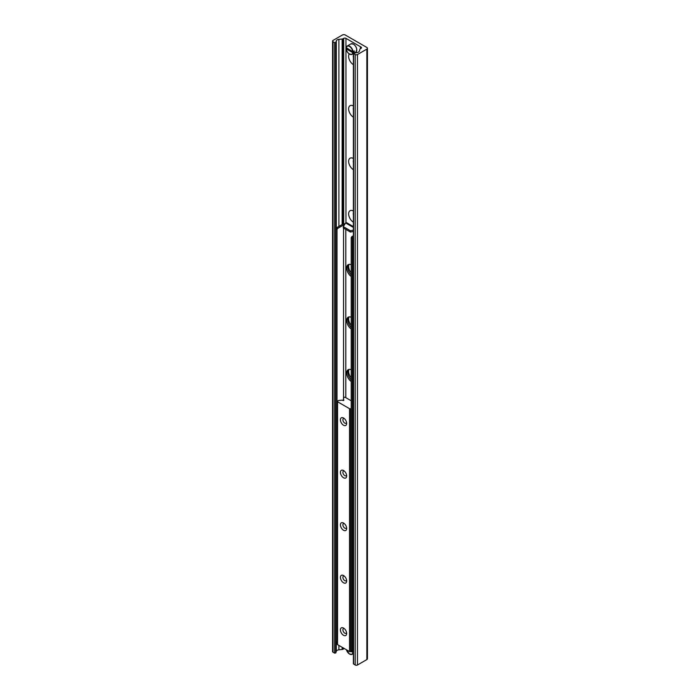 <?xml version="1.0" encoding="UTF-8"?>
<svg xmlns="http://www.w3.org/2000/svg" width="700" height="700" viewBox="0 0 700 700"><rect width="100%" height="100%" fill="white"/><g stroke="black" fill="none" stroke-linecap="round" stroke-linejoin="round"><path stroke-width="1.05" d="M353.377 64.671A6.878 3.973 60 0 1 349.248 53.935M353.377 55.431A3.614 2.091 -120 0 0 353.377 57.365M353.377 117.18A6.878 3.973 60 0 1 348.635 108.832A6.878 3.973 60 0 1 353.377 105.962M353.377 107.949A3.614 2.091 -120 0 0 353.377 109.882M353.377 169.697A6.878 3.973 60 0 1 348.635 161.341A6.878 3.973 60 0 1 353.377 158.471M353.377 160.457A3.614 2.091 -120 0 0 353.377 162.391M353.377 222.206A6.878 3.973 60 0 1 348.635 213.859A6.878 3.973 60 0 1 353.377 210.989M353.377 212.975A3.614 2.091 -120 0 0 353.377 214.909M351.216 272.825A6.878 3.973 60 0 1 349.029 264.381M351.216 325.342A6.878 3.973 60 0 1 349.029 316.899M351.216 377.851A6.878 3.973 60 0 1 349.029 369.408M342.405 35A2.012 1.164 180 0 1 345.249 35L366.852 47.469A2.012 1.164 180 0 1 367.439 48.291A2.012 1.164 180 0 1 366.852 49.114L357.473 54.53A1.61 0.927 180 0 1 355.197 54.53L353.377 53.314L356.72 52.64A3.22 1.855 0 0 0 359.328 51.135L359.896 49.262A1.61 0.927 180 0 1 360.342 48.773L361.025 48.379A1.61 0.927 0 0 0 361.498 47.714A1.61 0.927 0 0 0 361.025 47.058L345.957 38.36A1.61 0.927 0 0 0 343.691 38.36L343 38.762A1.61 0.927 180 0 1 342.142 39.016L338.905 39.349A3.22 1.855 0 0 0 336.297 40.854L335.808 42.455L334.652 42.665L333.025 41.729A1.61 0.927 180 0 1 332.561 41.072A1.61 0.927 180 0 1 333.025 40.416L342.405 35M353.377 53.314L353.377 663.784L355.197 665A1.61 0.927 0 0 0 357.473 665L366.852 659.584A2.012 1.164 0 0 0 367.439 658.761L367.439 48.291M332.561 41.072L332.561 651.543A1.61 0.927 0 0 0 333.025 652.199L334.652 653.135L335.808 652.925L336.297 651.324A3.22 1.855 180 0 1 338.905 649.819L342.142 649.486A1.61 0.927 0 0 0 343 649.233L343.691 648.839A1.61 0.927 180 0 1 344.409 648.594M346.675 423.439A4.419 2.555 60 0 1 343.543 425.241A4.419 2.555 60 0 1 340.419 419.825A4.419 2.555 60 0 1 343.543 418.023A4.419 2.555 60 0 1 346.675 423.439M344.243 418.512A2.669 1.54 -120 0 0 343.446 418.6A2.669 1.54 -120 0 0 342.895 419.825A2.669 1.54 -120 0 0 344.059 422.52A2.669 1.54 -120 0 0 346.115 423.229A2.669 1.54 -120 0 0 346.596 422.59M346.675 475.948A4.419 2.555 60 0 1 343.543 477.759A4.419 2.555 60 0 1 340.419 472.343A4.419 2.555 60 0 1 343.543 470.531A4.419 2.555 60 0 1 346.675 475.948M344.243 471.03A2.669 1.54 -120 0 0 343.446 471.117A2.669 1.54 -120 0 0 342.895 472.343A2.669 1.54 -120 0 0 344.059 475.029A2.669 1.54 -120 0 0 346.115 475.746A2.669 1.54 -120 0 0 346.596 475.099M346.675 528.465A4.419 2.555 60 0 1 343.543 530.267A4.419 2.555 60 0 1 340.419 524.851A4.419 2.555 60 0 1 343.543 523.049A4.419 2.555 60 0 1 346.675 528.465M344.243 523.539A2.669 1.54 -120 0 0 343.446 523.635A2.669 1.54 -120 0 0 342.895 524.851A2.669 1.54 -120 0 0 344.059 527.546A2.669 1.54 -120 0 0 346.115 528.255A2.669 1.54 -120 0 0 346.596 527.616M346.675 580.983A4.419 2.555 60 0 1 343.543 582.785A4.419 2.555 60 0 1 340.419 577.369A4.419 2.555 60 0 1 343.543 575.566A4.419 2.555 60 0 1 346.675 580.983M344.243 576.056A2.669 1.54 -120 0 0 343.446 576.144A2.669 1.54 -120 0 0 342.895 577.369A2.669 1.54 -120 0 0 344.059 580.055A2.669 1.54 -120 0 0 346.115 580.773A2.669 1.54 -120 0 0 346.596 580.125M346.675 633.491A4.419 2.555 60 0 1 343.543 635.294A4.419 2.555 60 0 1 340.419 629.878A4.419 2.555 60 0 1 343.543 628.075A4.419 2.555 60 0 1 346.675 633.491M344.243 628.574A2.669 1.54 -120 0 0 343.446 628.661A2.669 1.54 -120 0 0 342.895 629.878A2.669 1.54 -120 0 0 344.059 632.572A2.669 1.54 -120 0 0 346.115 633.29A2.669 1.54 -120 0 0 346.596 632.642M351.216 408.371L350.683 408.686A0.805 0.464 180 0 1 349.545 408.686L337.549 401.756A0.805 0.464 180 0 1 337.549 401.1L338.398 400.61A0.805 0.464 180 0 1 338.826 400.479L341.784 400.181A0.805 0.464 180 0 1 342.606 400.391A0.805 0.464 0 0 0 343.709 399.752A0.805 0.464 180 0 1 343.341 399.28L343.866 397.574A0.805 0.464 180 0 1 345.223 397.329L351.216 400.794M337.312 401.433L337.312 644.306A0.805 0.464 0 0 0 337.549 644.639L349.545 651.56A0.805 0.464 0 0 0 350.683 651.56L351.531 651.07A0.805 0.464 0 0 0 351.759 650.816L351.829 650.58M351.216 381.517A7.236 4.174 60 0 1 346.964 375.148A7.236 4.174 60 0 1 348.171 369.714A7.236 4.174 60 0 1 351.216 369.775M348.784 369.46A7.236 4.174 -120 0 0 351.216 379.908M351.216 329.009A7.236 4.174 60 0 1 346.964 322.63A7.236 4.174 60 0 1 348.171 317.196A7.236 4.174 60 0 1 351.216 317.266M348.784 316.951A7.236 4.174 -120 0 0 351.216 327.39M351.216 276.491A7.236 4.174 60 0 1 346.964 270.113A7.236 4.174 60 0 1 348.171 264.688A7.236 4.174 60 0 1 351.216 264.749M348.784 264.434A7.236 4.174 -120 0 0 351.216 274.881M352.354 238.324L352.922 237.344L351.785 236.688L351.216 237.668L352.354 238.324L352.354 650.886L351.216 650.23L351.216 237.668M351.785 236.688L353.377 235.769M353.377 650.956L352.354 650.886M336.438 227.824L335.869 228.812L337.006 229.469L337.575 228.48L336.438 227.824L342.405 224.376A3.22 1.855 0 0 1 345.065 223.843M337.006 229.469L337.006 642.023L335.869 641.366L335.869 228.812M337.575 228.48L343.543 225.032A1.61 0.927 180 0 1 344.488 224.77M353.377 230.134L350.438 230.755L350.438 232.068L353.377 231.446M350.438 232.068L343.306 227.946L343.306 226.634L345.739 222.801A2.415 1.391 -60 0 1 346.745 222.784L353.377 226.616M350.438 230.755L343.306 226.634M352.922 237.344L353.377 237.081M353.045 51.643A4.821 2.783 -120 0 0 350.761 47.093A4.821 2.783 -120 0 0 347.244 45.999A4.821 2.783 -120 0 0 346.273 47.731L352.756 51.643L354.27 50.934L354.27 51.914L352.756 52.623L346.273 48.886L346.981 48.309M354.27 51.914A20.099 11.602 0 0 0 353.596 51.319M352.756 52.623A4.62 2.669 60 0 1 349.519 54.04A4.62 2.669 60 0 1 346.273 48.886L346.273 48.72M346.273 47.731L346.273 47.898A4.62 2.669 60 0 1 349.519 46.489A4.62 2.669 60 0 1 352.756 51.643M353.377 652.4L350.822 651.481M351.654 650.974L353.377 651.411M366.852 659.584L366.852 49.114M357.473 665L357.473 54.53M355.197 665L355.197 54.53M353.579 664.064L353.579 53.594M361.025 48.379L361.025 47.058M360.806 48.501L360.806 46.935M360.78 48.519L360.78 46.917L360.771 48.519M360.509 48.676L360.509 46.716M360.404 48.738L360.404 46.699M345.957 222.714L345.957 38.36M343.691 648.839L343.691 648.183M343.691 223.921L343.691 38.36M343 649.233L343 647.789M343 224.105L343 38.762M342.142 649.486L342.142 647.29M342.142 224.525L342.142 39.016M338.905 649.819L338.905 645.418M338.905 226.398L338.905 39.349M336.297 651.324L336.297 641.611M336.297 228.078L336.297 40.854M335.808 652.925L335.808 42.455M334.652 653.135L334.652 42.665M333.025 652.199L333.025 41.729M337.549 644.639L337.549 401.756M343.709 400.549L343.709 399.752M351.531 651.07L351.531 650.414M350.683 651.56L350.683 408.686M349.545 651.56L349.545 408.686M343.543 398.615L343.543 228.086M343.543 226.257L343.543 225.032M353.377 227.43L345.625 222.95M345.817 229.399L345.817 397.67M349.589 54.075A4.821 2.783 -120 0 0 352.065 54.355A4.821 2.783 -120 0 0 353.045 52.623M346.211 47.801L347.244 45.999L350.936 43.873A4.821 2.783 60 0 1 353.351 44.109A4.821 2.783 60 0 1 356.738 50.496A4.821 2.783 60 0 1 355.766 52.22L354.681 52.85M356.764 49.936A4.62 2.669 -120 0 0 353.491 44.188A4.62 2.669 -120 0 0 353.421 44.153M352.756 652.593A4.62 2.669 60 0 1 349.877 654.194A4.62 2.669 60 0 1 346.447 649.775M349.589 654.045A4.821 2.783 -120 0 0 352.065 654.325A4.821 2.783 -120 0 0 353.045 652.593M352.669 651.07A4.62 2.669 60 0 1 352.756 651.613M346.211 48.808C346.85 52.57 348.801 54.425 352.065 54.355L353.377 53.602M350.936 43.873L353.456 44.1C356.755 46.751 357.525 49.464 355.766 52.22M346.395 649.74L349.396 654.001L352.065 654.325L353.377 653.572"/></g></svg>
